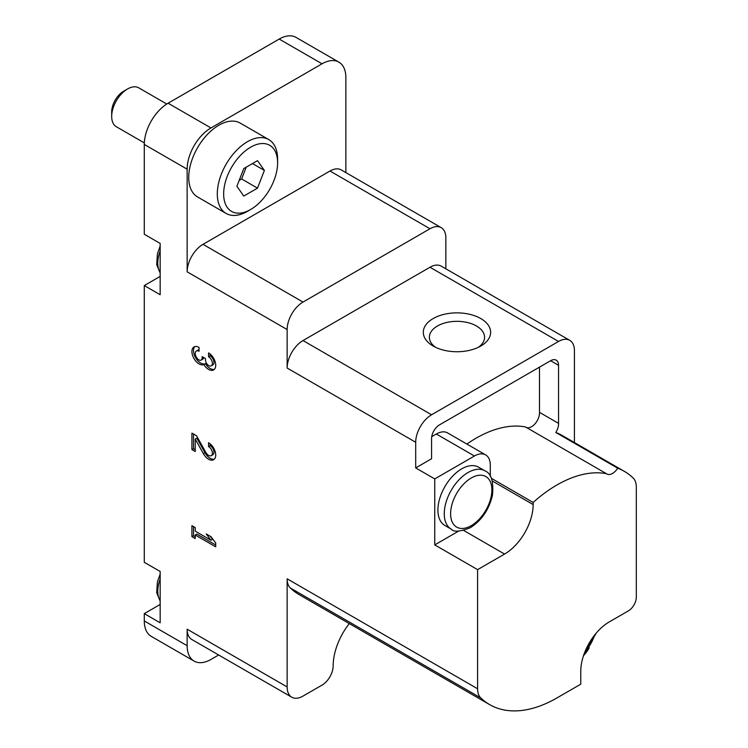 <?xml version="1.0" encoding="UTF-8"?>
<svg xmlns="http://www.w3.org/2000/svg" width="748" height="748" viewBox="0 0 748 748"><rect width="100%" height="100%" fill="white"/><g stroke="black" fill="none" stroke-linecap="round" stroke-linejoin="round"><path stroke-width="1.12" d="M345.866 172.592L345.866 77.558A33.669 19.439 120 0 0 338.891 62.14L296.04 37.4A33.669 19.439 120 0 0 279.2 39.064L168.094 103.215A33.669 19.439 120 0 0 144.289 144.448L144.289 234.255L160.166 243.418L160.166 294.731L144.289 285.568L144.289 562.309L160.166 571.472L160.166 622.794L144.289 613.631L144.289 620.962A33.669 19.439 120 0 0 151.264 636.37L194.115 661.11A33.669 19.439 120 0 0 210.955 659.446L218.659 654.996M144.289 613.631L160.166 604.459M144.289 285.568L160.166 276.405M445.855 268.812L445.855 237.92A22.449 12.959 120 0 0 441.208 227.644A22.449 12.959 120 0 0 429.988 228.757L303.005 302.061A22.449 12.959 120 0 0 287.139 329.55L287.139 368.044A22.449 12.959 120 0 1 303.005 340.546L429.988 267.242A22.449 12.959 120 0 1 441.208 266.129L569.77 340.349A22.449 12.959 120 0 0 558.541 341.462L431.568 414.775A22.449 12.959 120 0 0 415.701 442.264L415.701 467.921L431.568 458.758L431.568 438.599A11.22 6.48 120 0 1 439.506 424.855L550.612 360.714L558.541 365.295A11.22 6.48 120 0 0 556.222 360.153A11.22 6.48 120 0 0 550.612 360.714M574.417 442.536L574.417 350.625A22.449 12.959 120 0 0 569.77 340.349M490.295 476.233L490.295 465.172A22.449 12.959 120 0 0 485.648 454.896A22.449 12.959 120 0 0 474.428 456.009L434.747 478.916L434.747 544.899L477.598 569.639L477.598 688.768A22.449 12.959 120 0 0 480.777 697.931A134.677 77.755 120 0 0 489.622 704.597A134.677 77.755 120 0 0 556.961 697.931L580.766 684.186L580.766 671.358A40.401 23.328 120 0 1 609.34 621.869L628.385 610.873A11.22 6.48 120 0 0 636.314 597.128L636.314 487.163A22.449 12.959 120 0 0 633.145 478A134.677 77.755 120 0 0 624.3 471.334A134.677 77.755 120 0 0 617.708 468.211A11.248 6.489 120 0 1 606.89 473.998A11.248 6.489 120 0 1 606.45 473.699A126.15 72.827 120 0 0 533.146 502.45L491.361 478.318M195.237 527.583L191.909 525.657L191.909 536.653L195.237 538.579L195.237 534.998L215.714 546.825L215.714 542.973L210.955 536.653L206.196 533.904L210.955 540.224L195.237 531.155L195.237 527.583M199.052 347.418A10.098 5.834 -120 0 0 194.003 346.922A10.098 5.834 -120 0 0 193.863 358.339A10.098 5.834 -120 0 0 203.811 364.566A10.098 5.834 -120 0 0 213.619 369.914A10.098 5.834 -120 0 0 215.172 361.817A10.098 5.834 -120 0 0 208.57 352.925L208.57 356.768A5.386 3.114 -120 0 1 212.095 361.518A5.386 3.114 -120 0 1 211.263 365.837A5.386 3.114 -120 0 1 210.478 366.081A4.712 2.721 -120 0 1 205.476 359.853L205.476 358.554L202.147 356.628L202.147 357.937A4.712 2.721 -120 0 1 201.165 360.087A4.712 2.721 -120 0 1 197.145 358.376A5.386 3.114 -120 0 1 196.359 351.008A5.386 3.114 -120 0 1 199.052 351.27L199.052 347.418M208.57 442.723L208.57 446.575A5.386 3.114 -120 0 1 212.095 451.325A5.386 3.114 -120 0 1 211.263 455.635A5.386 3.114 -120 0 1 205.812 452.409L196.509 435.757L191.909 433.101L191.909 449.595L195.237 451.521L195.237 439.067L203.4 453.671A10.098 5.834 -120 0 0 213.619 459.721A10.098 5.834 -120 0 0 215.172 451.624A10.098 5.834 -120 0 0 208.57 442.723M477.598 688.768L287.139 578.802L287.139 686.935L187.15 629.208L187.15 645.702A33.669 19.439 120 0 0 194.115 661.11M434.747 478.916L415.701 467.921M338.891 62.14A33.669 19.439 120 0 0 322.051 63.804L210.955 127.955A33.669 19.439 120 0 0 187.15 169.188L187.15 271.823A22.449 12.959 120 0 1 203.017 244.334L329.99 171.021A22.449 12.959 120 0 1 341.219 169.908L441.208 227.644M466.864 444.06A126.15 72.827 120 0 1 525.507 426.968L606.45 473.699M485.648 454.896L447.556 432.905A22.449 12.959 120 0 0 436.336 434.018L431.727 436.673M526.414 427.491A11.248 6.489 120 0 0 535.129 423.677A11.248 6.489 120 0 0 539.495 412.363L539.495 367.128M558.541 365.295L558.541 423.359A11.248 6.489 120 0 1 555.801 432.475L617.708 468.211M624.3 471.334L562.393 435.598A134.677 77.755 120 0 0 555.801 432.475M477.598 569.639L504.582 554.062A40.401 23.328 120 0 0 533.146 504.573L533.146 502.45M480.777 318.555A33.669 19.439 180 0 1 480.777 346.044A33.669 19.439 180 0 1 433.157 346.044A33.669 19.439 180 0 1 433.157 318.555A33.669 19.439 180 0 1 480.777 318.555M539.495 412.363L558.541 423.359M583.534 655.603A22.449 12.959 120 0 0 589.237 647.768M287.139 686.935A22.449 12.959 120 0 0 291.785 697.211A22.449 12.959 120 0 0 303.005 696.098L322.051 685.103A15.708 9.069 120 0 0 333.169 665.86A47.133 27.218 120 0 1 349.297 623.58M287.139 578.802A22.449 12.959 120 0 0 290.308 587.965A134.677 77.755 120 0 0 299.163 594.641L489.622 704.597M187.15 629.208A22.449 12.959 120 0 0 191.797 639.484L291.785 697.211M247.457 211.338L250.636 209.505L247.457 211.338A42.645 24.619 -60 0 1 226.13 213.451L197.566 196.958A42.645 24.619 -60 0 1 197.566 147.711A42.645 24.619 -60 0 1 240.211 123.093L268.784 139.586A42.645 24.619 -60 0 1 277.611 159.109L277.611 162.774A38.157 22.029 -60 0 1 250.636 209.505A38.157 22.029 -60 0 1 223.652 193.928A38.157 22.029 -60 0 1 250.636 147.197A38.157 22.029 -60 0 1 277.611 162.774M451.24 529.154L444.892 525.489A33.669 19.439 -60 0 1 444.892 486.611A33.669 19.439 -60 0 1 478.561 467.173L484.91 470.838A33.669 19.439 -60 0 0 451.24 490.277A33.669 19.439 -60 0 0 451.24 529.154C453.69 532.239 460.048 531.763 470.324 527.705C481.59 520.477 488.958 509.706 492.436 495.391C493.764 481.469 491.249 473.288 484.91 470.838M434.747 544.899L458.608 531.117M435.523 347.287A27.601 15.932 180 0 1 429.371 337.264A27.601 15.932 180 0 1 446.406 322.538A27.601 15.932 180 0 1 476.476 325.997A27.601 15.932 180 0 1 484.564 337.264A27.601 15.932 180 0 1 478.411 347.287M236.892 186.289L243.764 196.07L257.508 188.131L264.381 170.413L257.508 160.642L243.764 168.581L236.892 186.289M226.13 213.451A42.645 24.619 -60 0 1 226.13 164.214A42.645 24.619 -60 0 1 268.784 139.586M144.327 142.896L116.333 126.73A22.449 12.959 -60 0 1 111.686 116.454A22.449 12.959 -60 0 1 127.553 88.965A22.449 12.959 -60 0 1 138.773 87.853L166.776 104.019M111.686 116.454L111.686 111.957A16.933 9.78 -60 0 1 123.654 91.219L127.553 88.965M239.182 180.39L241.632 178.968L257.508 188.131M252.478 163.541L264.381 170.413M241.632 178.968L246.214 167.159M195.237 439.067L196.827 438.15L204.989 452.755A10.098 5.834 -120 0 0 214.349 459.15M210.16 443.845L210.16 445.658L208.57 446.575M211.263 455.635L212.853 454.719A5.386 3.114 -120 0 0 213.676 450.408A5.386 3.114 -120 0 0 210.16 445.658M193.498 434.018L193.498 448.678L191.909 449.595M193.498 448.678L195.237 449.688M194.854 346.576A10.098 5.834 -120 0 0 195.854 358.114A10.098 5.834 -120 0 0 205.401 363.65L203.811 364.566M205.401 363.65A10.098 5.834 -120 0 0 214.349 369.353M210.16 354.047L210.16 355.852L208.57 356.768M211.263 365.837L212.853 364.921A5.386 3.114 -120 0 0 213.676 360.601A5.386 3.114 -120 0 0 210.16 355.852M201.165 360.087L202.755 359.171A4.712 2.721 -120 0 0 203.699 357.525M199.052 349.84A5.386 3.114 -120 0 0 197.94 350.092L196.359 351.008M193.498 526.573L193.498 535.736L191.909 536.653M193.498 535.736L195.237 536.746M215.714 544.993L196.827 534.081L195.237 534.998M210.216 536.232L212.544 539.308L210.955 540.224M187.15 645.702L144.289 620.962M415.701 442.264L287.139 368.044M287.139 329.55L187.15 271.823M187.15 169.188L144.289 144.448M558.541 341.462L429.988 267.242M431.568 414.775L303.005 340.546M303.005 302.061L203.017 244.334M429.988 228.757L329.99 171.021M210.955 127.955L168.094 103.215M322.051 63.804L279.2 39.064M480.777 697.931L290.308 587.965M474.428 456.009L436.336 434.018M492.296 480.992L533.146 504.573M463.723 530.472L504.582 554.062M471.249 525.657A29.181 16.849 -60 0 1 453.382 500.234A29.181 16.849 -60 0 1 489.117 479.599A29.181 16.849 -60 0 1 471.249 525.657M594.66 635.033A29.181 16.849 -60 0 1 584.824 652.069M160.166 272.627A28.059 16.204 -60 0 1 160.166 250.861M160.166 600.681A28.059 16.204 -60 0 1 160.166 578.924M204.989 452.755L203.4 453.671M203.269 357.282L202.147 357.937M583.964 654.35L596.203 633.145M160.166 273.048L156.706 264.708L157.379 253.955L160.166 246.036M160.166 601.102L156.706 592.762L157.379 582.009L160.166 574.099"/></g></svg>
